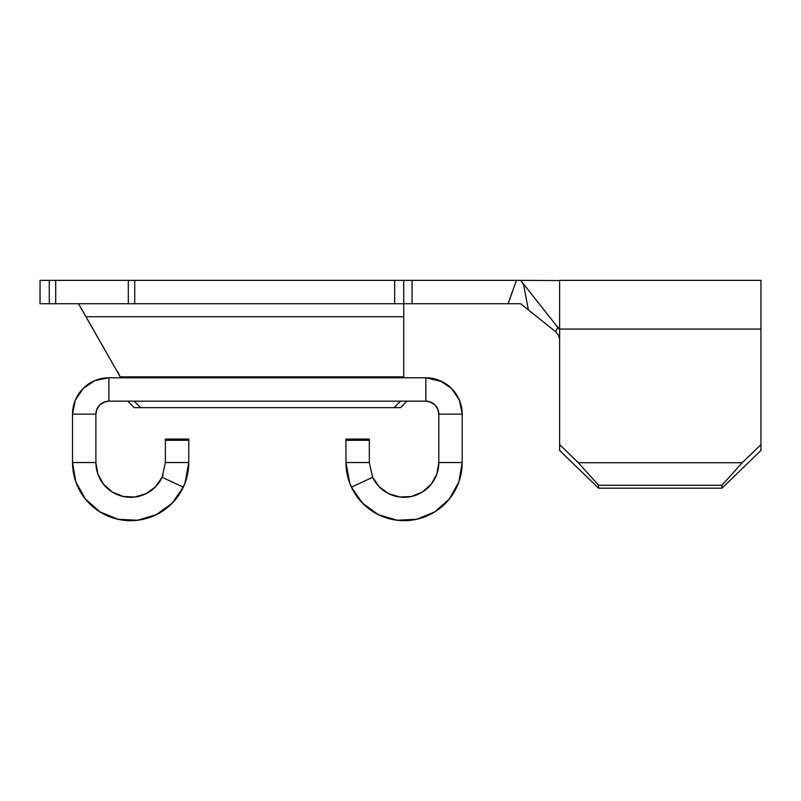 <?xml version="1.0" encoding="UTF-8"?>
<svg xmlns="http://www.w3.org/2000/svg" width="801" height="801" viewBox="0 0 801 801"><rect width="100%" height="100%" fill="white"/><g stroke="black" fill="none" stroke-linecap="round" stroke-linejoin="round"><path stroke-width="1.2" d="M559.619 450.462L598.587 488.189L721.981 488.189L760.95 450.462L760.95 444.605L742.227 462.738L721.981 485.266L721.981 488.189L598.587 488.189L598.587 485.266L721.981 485.266L598.587 485.266L578.332 462.738L742.227 462.738L578.332 462.738L559.619 444.605L559.619 281.802L559.619 329.061L760.95 329.061L760.95 280.36L760.95 444.605L760.95 329.061L559.619 329.061L559.619 281.802L559.619 450.462L559.619 444.605L578.332 462.738L598.587 485.266L598.587 488.189L559.619 450.462M408.82 280.36L412.044 280.36L412.044 303.739L394.653 303.739L403.744 303.739L403.744 280.36L394.653 280.36L520.65 280.36L559.148 329.071L523.403 283.804L528.4 309.947L555.594 331.694L557.897 326.908L555.594 331.694L520.65 303.739L408.82 303.739M403.744 280.36L403.744 376.86L120.25 376.86L85.997 316.725L403.744 316.725L403.744 376.86L120.25 376.86L78.498 303.739L85.997 316.725L403.744 316.725L403.744 311.759M429.757 401.772L425.832 401.161L108.896 401.161L108.896 377.782L425.832 377.782L108.896 377.782L108.896 401.161L425.832 401.161L425.832 377.782L442.182 381.666M135.94 407.659L394.072 407.659L400.57 401.161L405.276 401.161L400.57 401.161L394.072 407.659L400.5 407.659L406.998 401.161L405.276 401.161L406.998 401.161L400.5 407.659L140.656 407.659L134.157 401.161L129.452 401.161L134.157 401.161L140.656 407.659L134.218 407.659L127.729 401.161L129.452 401.161L127.729 401.161L134.218 407.659L135.94 407.659L134.218 407.659M165.396 439.088L188.776 439.088L165.396 439.088L165.396 440.31L188.776 440.31L188.776 439.088L188.776 462.537L165.396 462.537L165.396 440.31L188.776 440.31L188.776 462.537C188.746 471.148 186.923 479.368 183.289 487.178L162.112 477.266L165.396 462.537L165.396 439.088M436.956 473.761L438.818 462.537L438.818 414.147L462.197 414.147L438.818 414.147L438.818 462.537L436.855 474.052L431.178 484.275L422.437 492.034L411.614 496.45L399.949 497.031L388.745 493.716L379.274 486.868L372.605 477.266L369.321 462.537L369.321 439.088L345.942 439.088L345.942 440.31L369.321 440.31L369.321 439.088L345.942 439.088L345.942 440.31L369.321 440.31L369.321 462.537L345.942 462.537L345.942 440.31L345.942 462.537C345.972 471.148 347.804 479.368 351.429 487.178L362.583 503.238L378.422 514.693L397.166 520.25L416.7 519.268L434.793 511.879L449.421 498.903L458.913 481.801L462.197 462.537L462.197 414.147L462.197 462.537L438.818 462.537L462.197 462.537A58.123 58.123 0 0 1 351.429 487.178L372.605 477.266L351.429 487.178C347.804 479.368 345.972 471.148 345.942 462.537L349.747 483.223L351.929 488.22M108.896 401.161A12.986 12.986 0 0 0 95.9 414.147L72.521 414.147L72.521 462.537L95.9 462.537L95.9 414.147L95.9 462.537L72.521 462.537L72.521 414.147L95.9 414.147L96.891 409.181L99.704 404.966L103.92 402.152L108.896 401.161L105.081 401.732L99.795 404.875M108.896 377.782L94.979 380.545L83.174 388.435L75.294 400.23L72.521 414.147A36.365 36.365 0 0 1 108.896 377.782M83.554 388.064L82.793 388.815M77.467 395.834L76.666 397.276M75.464 399.829L75.074 400.76M99.614 405.056L96.651 409.812M97.031 408.85L97.382 408.12M97.672 407.609L99.024 405.707M97.081 408.75L96.741 409.571M425.832 377.782A36.365 36.365 0 0 1 462.197 414.147L459.434 400.23L451.544 388.435L439.749 380.545L425.832 377.782L425.832 401.161L430.798 402.152L435.013 404.966L437.827 409.181L438.818 414.147A12.986 12.986 0 0 0 438.087 409.852L437.907 409.371M437.767 409.031L437.336 408.12M437.056 407.609L435.153 405.106M434.883 404.835L431.889 402.663M431.599 402.513L429.827 401.792M455.899 393.681L458.512 398.187M459.033 399.298L460.114 402.002M434.933 404.885L429.636 401.732L425.832 401.161A12.986 12.986 0 0 1 438.818 414.147M438.087 409.852L435.103 405.056M437.987 409.571L437.646 408.75M438.818 462.537A34.743 34.743 0 0 1 372.605 477.266L369.321 462.537L345.942 462.537L349.747 483.223L355.003 493.706M372.735 477.536L377.211 484.575M380.815 488.35L385.812 492.094M390.417 494.487L396.415 496.43M401.481 497.181L407.879 497.071M412.825 496.159L418.993 493.917M423.218 491.524L428.555 487.198M431.559 483.784L435.534 477.286M459.083 481.311L456.7 487.218M450.062 498.082L445.026 503.789M436.104 511.038L429.026 515.033M418.713 518.788L410.442 520.32M399.739 520.5L391.258 519.238M381.236 515.984L373.526 511.989M365.176 505.731L359.138 499.413M163.124 474.903L162.122 477.266L165.396 462.537L188.776 462.537L184.971 483.223L179.714 493.706L184.971 483.223L188.776 462.537C188.746 471.148 186.923 479.368 183.289 487.178L162.112 477.266L155.454 486.868L145.982 493.716L134.778 497.031L123.104 496.45L112.28 492.034L103.539 484.275L97.872 474.052L95.9 462.537L97.772 473.761M72.521 462.537L75.815 481.801L85.306 498.903L99.925 511.879L118.027 519.268L137.552 520.25L156.295 514.693L172.145 503.238L183.289 487.178A58.123 58.123 0 0 1 72.521 462.537M99.184 477.286L103.159 483.784M106.173 487.198L111.499 491.524M115.734 493.917L121.902 496.159M126.838 497.071L133.236 497.181M138.313 496.43L144.3 494.487M148.906 492.094L153.902 488.35M157.507 484.575L162.072 477.366M175.589 499.413L169.552 505.731M161.191 511.989L153.492 515.984M143.459 519.238L134.979 520.5M124.275 520.32L116.005 518.788M105.692 515.033L98.613 511.038M89.692 503.789L84.656 498.082M78.017 487.218L75.644 481.311M159.599 481.751L160.811 479.789M162.112 477.266A34.743 34.743 0 0 1 95.9 462.537M40.05 280.36L394.653 280.36L134.738 280.36L134.738 303.739L40.05 303.739L40.05 280.36L49.272 280.36L49.272 303.739L40.05 303.739L40.05 280.36M394.653 303.739L134.738 303.739L394.653 303.739L394.653 280.36L394.653 303.739M55.7 303.739L128.31 303.739L128.31 280.36L55.7 280.36L55.7 303.739L49.272 303.739L49.272 280.36L55.7 280.36L55.7 303.739M124.716 377.782L122.463 377.782M122.193 401.161L124.716 401.161M117.757 371.754A25.982 25.982 0 0 1 120.29 377.782A25.982 25.982 0 0 0 117.757 371.754M412.044 303.739L508.114 303.739L516.475 280.36L412.044 280.36L412.044 303.739M128.31 280.36L128.31 303.739L134.738 303.739L134.738 280.36L128.31 280.36M525.686 295.409L525.997 296.981M555.594 331.694L558.607 335.379L559.619 339.264L559.238 336.931M523.544 284.545L520.65 280.36L516.475 280.36L508.114 303.739L512.209 291.944M528.4 309.947L524.685 306.933L528.4 309.947L528.139 308.405M508.114 303.739L520.65 303.739L524.685 306.933M721.981 488.189L721.981 485.266L742.227 462.738L760.95 444.605L760.95 450.462L721.981 488.189M559.619 280.54L520.65 280.36M559.619 280.36L760.95 280.36"/></g></svg>

